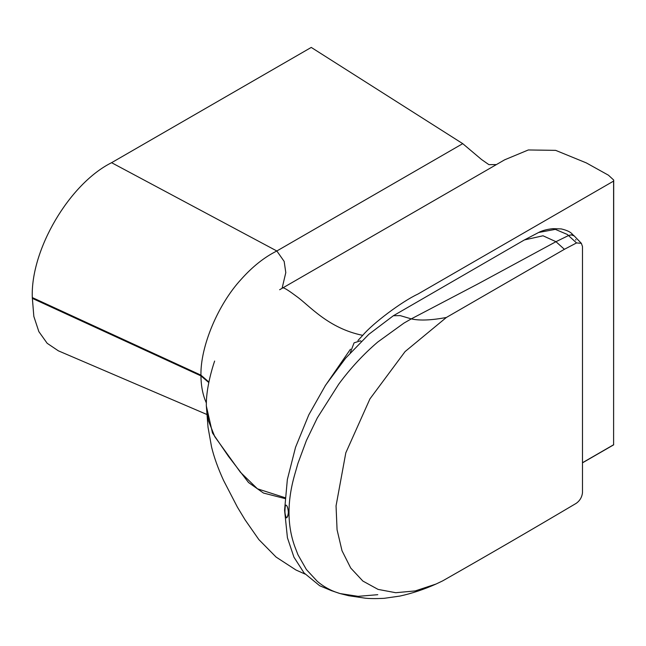 <?xml version="1.0" encoding="UTF-8"?>
<svg xmlns="http://www.w3.org/2000/svg" width="646" height="646" viewBox="0 0 646 646"><rect width="100%" height="100%" fill="white"/><g stroke="black" fill="none" stroke-linecap="round" stroke-linejoin="round"><path stroke-width="0.97" d="M582.49 462.722L613.603 444.755L613.603 181.09L417.914 294.067C401.796 301.569 372.79 323.331 362.745 335.355L357.932 340.523M350.447 349.211L324.946 386.171M613.603 444.755L613.7 180.04L608.435 175.195L586.302 162.897L555.665 150.365L528.323 149.961L504.631 159.828L279.637 289.739M613.603 181.09L613.7 180.04M496.403 164.577L488.901 164.649L481.561 159.53L462.738 143.654L276.835 250.987C264.392 257.189 252.513 266.612 241.224 279.274C218.09 304.234 200.397 346.345 200.938 375.148L200.938 375.883C201.043 384.604 202.343 392.397 204.83 399.268L206.332 402.975M362.745 335.355C328.111 328.354 309.127 305.292 296.651 296.466C289.448 291.08 285.023 288.221 283.36 287.89L282.778 287.874M282.1 288.269L285.798 272.612L284.167 261.42L276.835 250.987L111.588 162.695C69.413 183.706 30.443 249.8 32.3 297.564L33.834 316.419L38.865 331.64L47.174 343.301L58.358 350.826L206.72 414.417M285.056 497.703L257.415 488.788L240.377 472.202L214.755 436.639L208.577 421.055L206.324 405.914L206.357 402.353C206.696 387.398 211.654 369.665 214.633 361.049M208.9 382.036L200.938 375.148L32.3 297.564M208.795 382.553L200.938 375.883L32.3 298.347M284.991 498.575L263.479 493.051L248.532 482.522L228.466 456.334L212.486 432.982L206.324 405.914M462.738 143.654L311.251 47.424L111.588 162.695M297.951 554.744L306.406 569.562L317.315 581.36C323.598 586.697 330.744 590.63 338.754 593.157L340.135 593.577L338.754 593.157C330.744 590.63 323.598 586.697 317.315 581.36L306.406 569.562L297.951 554.744L294.673 546.225L297.951 554.744M306.406 440.515L297.951 463.335L294.673 474.753C287.123 501.215 287.123 525.037 294.673 546.225C287.123 525.012 287.123 501.183 294.673 474.753L297.951 463.335L306.406 440.515L317.315 417.897L306.406 440.515M338.754 384.128L317.315 417.897L338.754 384.128C350.56 368.155 363.577 354.113 377.781 342.009C363.577 354.113 350.56 368.155 338.754 384.128M403.911 323.121L377.781 342.009L403.911 323.121L411.276 318.882L403.911 323.121M574.254 235.96L572.582 234.498C570.886 232.148 567.099 230.283 561.221 228.91L552.879 228.66C546.815 229.322 541.978 230.646 538.352 232.625L524.221 240.046L393.382 315.724L400.173 315.611L411.276 318.882L478.242 283.764L555.964 241.693L568.738 235.427L571.161 234.845L574.197 235.911L571.621 234.845L568.738 235.427L555.964 241.693L478.242 283.764L411.276 318.882C419.601 320.779 431.294 320.311 446.362 317.477L405.082 351.577L369.94 398.889L345.812 452.83L336.049 505.899L337.067 529.768L342.009 550.723L350.721 568.028L362.874 581.069L378.055 589.394L395.732 592.713L415.281 590.912L436.026 584.041L442.639 580.891C487.173 555.56 531.698 529.712 576.208 503.339C579.866 500.739 581.957 497.186 582.49 492.672L582.49 246.546L581.36 243.324L576.547 242.928L564.386 249.308L446.362 317.477M538.651 232.479L555.326 229.362L567.253 234.425L576.547 242.928M286.42 517.89C289.763 516.186 288.148 504.478 285.524 505.132C284.401 509.936 284.7 514.184 286.42 517.89C284.474 517.115 284.757 508.37 285.524 505.124C286.921 504.93 287.882 507.352 288.407 512.383C287.963 515.597 287.3 517.43 286.42 517.89M350.229 352.894L354.073 342.848L360.379 340.83L361.275 341.346M377.781 594.691L358.134 596.339L340.135 593.577L348.711 595.725L365.055 598.156C369.536 598.672 375.875 598.729 384.071 598.333L399.858 596.08C411.93 593.448 423.986 589.435 436.026 584.041M575.772 239.537L575.804 240.062M524.463 239.916L543.011 235.782L555.964 241.693L564.386 249.308M208.577 421.055L214.755 436.639M206.332 405.833L208.036 427.321L211.557 446.967C214.044 457.231 218.049 468.39 223.573 480.446L237.421 507.167L245.141 519.925L258.828 539.555L276.1 557.078L295.997 570.022L305.074 574.076M582.49 462.835L613.7 444.819M574.197 235.911L581.36 243.324M393.382 315.724L368.793 334.337L345.675 358.126L325.584 385.178L308.788 414.877L295.553 447.266L287.349 479.534L284.579 510.219L287.43 537.771L293.938 557.159L304.048 572.921L319.697 585.752L331.971 590.88M332.682 591.09L340.135 593.577"/></g></svg>
